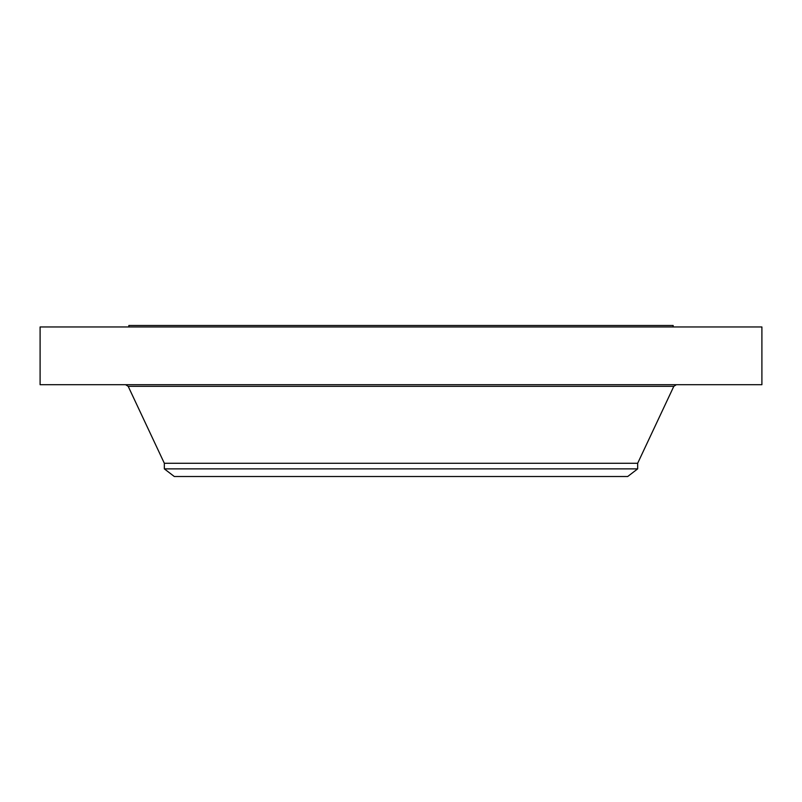 <?xml version="1.0" encoding="UTF-8"?>
<svg xmlns="http://www.w3.org/2000/svg" width="802" height="802" viewBox="0 0 802 802"><rect width="100%" height="100%" fill="white"/><g stroke="black" fill="none" stroke-linecap="round" stroke-linejoin="round"><path stroke-width="1.2" d="M40.1 326.955L761.9 326.955L761.9 384.699L40.1 384.699L40.1 326.955M128.841 326.955L128.841 325.482L673.159 325.482L673.159 326.955M164.34 468.869L637.66 468.869L627.685 476.518L174.315 476.518L164.34 468.869L164.34 463.285L637.66 463.285L673.81 386.333L676.377 384.699M164.34 463.285L128.19 386.333L673.81 386.333M637.66 468.869L637.66 463.285M128.19 386.333L125.623 384.699"/></g></svg>

